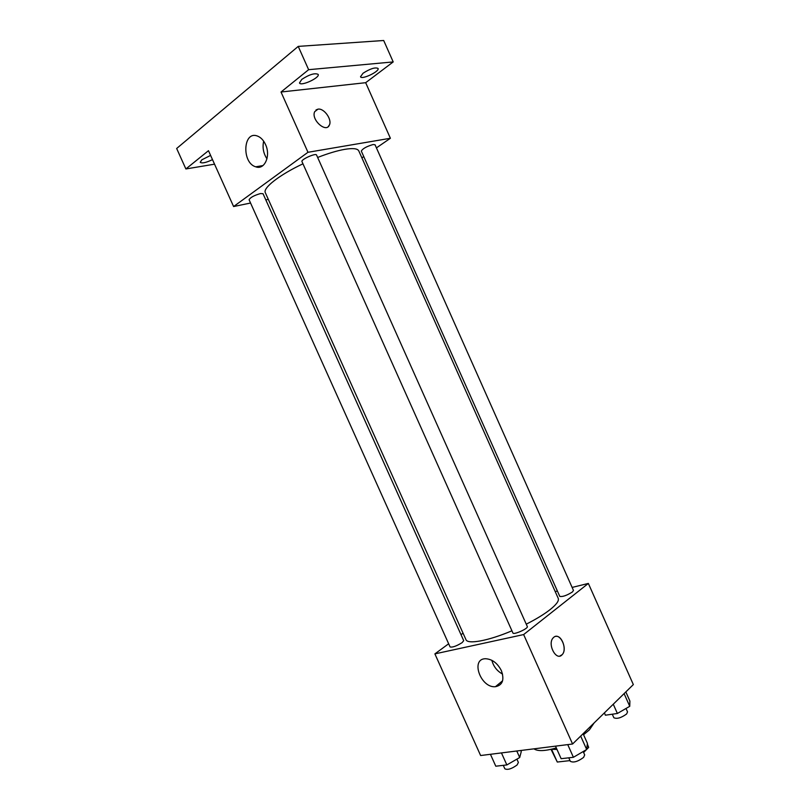 <?xml version="1.0" encoding="UTF-8"?>
<svg xmlns="http://www.w3.org/2000/svg" width="810" height="810" viewBox="0 0 810 810"><rect width="100%" height="100%" fill="white"/><g stroke="black" fill="none" stroke-linecap="round" stroke-linejoin="round"><path stroke-width="1.21" d="M570.017 760.61L557.29 762.038L551.023 749.341M587.29 744.309L588.678 747.407L587.341 743.914M588.678 747.407L586.683 749.392M586.44 749.645L583.605 752.48M556.996 749.463L551.215 749.29M551.63 749.412L557.29 762.038M583.554 734.721L589.366 729.901L594.135 722.925M533.962 748.845C537.739 751.437 545.191 751.133 556.318 747.934M572.123 587.422L588.354 583.433L633.339 684.582L572.579 744.005L480.624 755.528L434.889 653.883L448.659 643.768M555.215 591.583L557.391 591.047M526.257 624.176C536.139 619.154 544.077 614.314 550.041 609.657C556.47 604.523 559.204 600.757 558.222 598.337L358.8 150.933C357.615 148.524 352.917 147.997 344.695 149.354C337.132 150.69 328.121 153.394 317.642 157.464M302.97 163.812C279.379 174.869 262.602 188.082 265.336 192.739L465.942 639.616C467.552 644.618 488.288 640.882 511.93 630.798M461.022 634.676L463.047 633.187M588.354 583.433L523.645 634.564L434.889 653.883M462.156 642.613L463.705 640.659L263.037 193.722L260.506 193.549C254.046 195.443 250.239 197.519 249.095 199.766L450.076 646.937C452.486 647.554 456.506 646.107 462.156 642.613M572.346 592.029L573.47 590.449L375.04 144.757L373.096 144.534C366.626 146.428 362.698 148.615 361.311 151.085L559.781 596.393C562.494 596.98 566.686 595.522 572.346 592.029M527.31 626.535C528.606 628.449 513.469 635.212 512.902 632.974L301.968 161.575C300.632 159.6 315.971 152.726 316.558 155.034L527.31 626.535M523.645 634.564L572.579 744.005M501.37 670.619C504.569 679.853 502.585 685.219 495.416 686.708C480.634 688.227 470.164 658.672 485.554 658.732C492.166 659.117 497.441 663.086 501.37 670.619M553.756 637.298C559.842 631.709 568.104 648.79 562.16 654.662C556.409 661.689 547.013 644.142 553.179 637.855L553.756 637.298M555.549 636.427C561.786 634.676 567.243 649.711 562.16 654.662L559.811 656.049M502.554 674.082C497.036 671.034 493.472 666.438 491.852 660.312M361.888 157.879L363.761 156.583M376.427 147.876L390.39 138.267L307.972 152.29L233.604 206.54L250.563 203.026M265.801 199.868L268.302 199.351M308.63 69.69L298.232 46.393L383.697 40.5L393.204 61.924L308.63 69.69L281.019 92.016L307.972 152.29M390.39 138.267L365.675 82.691L393.204 61.924M298.232 46.393L176.661 148.483L185.885 168.956L214.539 164.177M233.604 206.54L208.474 150.69L185.885 168.956M265.508 144.474C271.026 155.874 264.536 170.313 255.747 166.819C241.532 162.942 243.051 130.38 257.398 136.029C260.779 137.315 263.473 140.13 265.508 144.474M365.675 82.691L281.019 92.016M318.006 109.147C324.02 107.963 332.292 119.526 329.397 125.023C326.207 133.458 310.787 119.597 314.685 111.679L318.006 109.147M316.001 109.947L317.996 109.147C324.02 107.963 332.292 119.536 329.397 125.023L328.192 126.633M266.966 158.821C263.382 153.363 262.278 147.491 263.665 141.193M212.493 159.631C206.135 162.678 202.044 163.569 200.222 162.314L201.832 159.823L210.59 155.409M363.032 73.244C370.17 68.698 375.182 67.088 378.067 68.435C379.839 71.381 361.513 80.069 360.521 76.758L363.032 73.244M301.776 79.4C309.369 74.459 314.837 72.789 318.168 74.388C320.152 77.73 300.642 86.66 299.487 82.944L301.776 79.4M583.109 733.718L587.412 743.337L586.673 749.503L573.409 757.289L561.128 758.697L555.518 746.152M580.679 736.087L586.673 749.503M567.739 744.613L573.409 757.289M568.772 757.816L570.331 761.309C573.47 762.919 577.884 761.623 583.595 757.401L584.688 754.91L583.19 751.548M520.789 750.495L521.265 751.569L519.706 757.522L506.847 764.934L495.791 766.209L490.435 754.302M516.78 751.002L519.706 757.522M501.451 752.915L506.847 764.934M503.293 765.339L504.843 768.791C507.586 770.168 511.667 768.892 517.104 764.974L518.38 762.443L516.901 759.142M625.836 691.922L629.886 701.035L629.745 706.31L617.392 713.478L605.404 715.2L604.381 712.901M624.105 693.623L629.745 706.31M613.271 704.214L617.392 713.478M612.289 714.207L613.858 717.741C616.937 719.148 621.199 717.893 626.636 713.964L627.537 711.909L626.019 708.477M502.605 680.785L495.416 686.708M263.007 165.544L255.747 166.819"/></g></svg>

